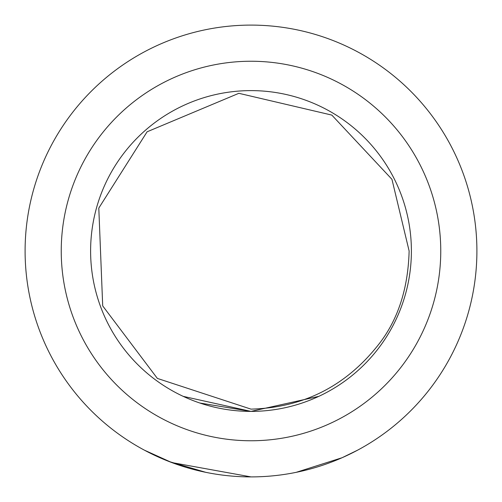 <?xml version="1.0" encoding="UTF-8"?>
<svg xmlns="http://www.w3.org/2000/svg" width="502" height="502" viewBox="0 0 502 502"><rect width="100%" height="100%" fill="white"/><g stroke="black" fill="none" stroke-linecap="round" stroke-linejoin="round"><path stroke-width="0.75" d="M251 409.13L157.358 378.414L102.703 305.9L98.8 208.092L147.105 131.794L238.864 93.309L331.822 115.09L391.955 179.321L409.13 251C408.082 289.51 397.534 321.148 377.479 345.909C344.887 386.647 302.725 407.718 251 409.13M251 90.611A160.389 160.389 0 0 0 112.097 331.194A160.389 160.389 0 0 0 389.903 331.194A160.389 160.389 0 0 0 251 90.611M318.77 396.367L251 411.389L199.903 403.031M183.23 396.367L251 411.389M251 25.1A225.9 225.9 0 0 1 446.636 363.95A225.9 225.9 0 0 1 55.364 363.95A225.9 225.9 0 0 1 251 25.1M205.764 472.326L169.193 461.57M144.432 450.187L171.797 462.562L251 476.9M296.18 472.338L342.1 457.724L357.568 450.187M251 61.244A189.756 189.756 0 0 1 415.336 345.878A189.756 189.756 0 0 1 86.664 345.878A189.756 189.756 0 0 1 251 61.244"/></g></svg>
